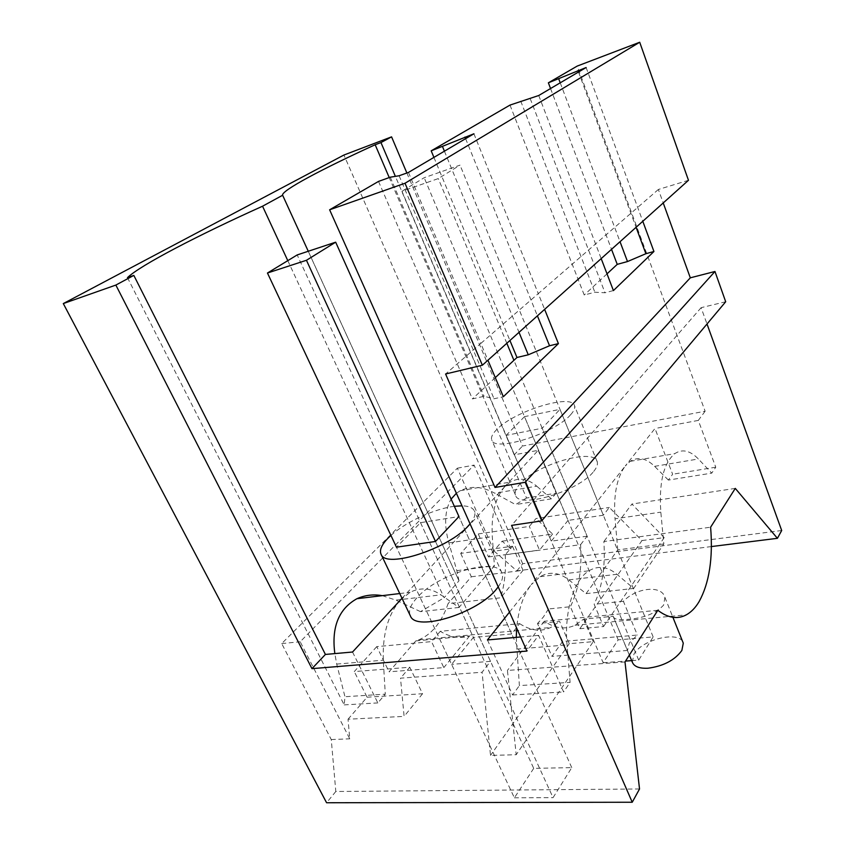<?xml version="1.0" encoding="UTF-8"?>
<svg xmlns="http://www.w3.org/2000/svg" width="845" height="845" viewBox="0 0 845 845"><rect width="100%" height="100%" fill="white"/><g stroke="black" fill="none" stroke-linecap="round" stroke-linejoin="round"><path stroke-width="0.63" stroke-dasharray="4.22 3.17" d="M632.324 662.174L633.961 654.093C642.506 638.915 680.69 630.222 683.278 643.182M657.822 610.27L544.233 621.255C555.017 628.458 565.263 629.789 574.949 625.247L583.641 619.121L613.195 616.29L627.486 650.47L629.324 642.961L637.362 635.06L562.601 641.439L551.954 656.364L537.494 623.536L559.633 621.424L569.298 643.668L593.264 641.661L516.2 754.722L490.522 755.419L482.072 672.261L490.501 661.339L435.492 541.465L553.063 797.648L571.759 767.619L533.713 768.369L297.186 254.936M613.195 616.29L613.269 616.628C614.294 619.353 619.1 620.272 627.677 619.364C643.753 618.191 655.731 613.459 663.61 605.136L664.899 597.383C661.878 584.92 636.634 587.381 623.388 601.281L637.362 635.06M627.486 650.47L551.954 656.364M562.601 641.439L548.458 608.981L570.386 606.721L579.828 628.722L603.562 626.557L594.151 604.281C602.295 587 605.538 566.087 603.858 541.55L710.613 527.206M623.388 601.281L594.151 604.281M583.641 619.121L593.264 641.661M548.458 608.981L543.377 617.03L537.494 623.536M639.528 788.976L335.814 791.49L331.261 739.555L281.712 643.573L457.356 468.193L494.177 551.162L510.855 548.88L502.141 541.18L488.505 556.939L478.238 533.945L460.726 553.401L512.482 546.24L505.215 554.795L580.589 544.666C582.163 568.949 578.762 589.63 570.386 606.721M505.215 554.795C506.123 570.238 504.602 584.571 500.673 597.795L448.061 603.657C444.903 613.185 440.551 621.212 435.006 627.75C430.263 633.264 424.919 637.278 418.951 639.781L415.835 640.901L389.08 671.796L443.826 667.613L431.531 641.619L376.754 646.626L389.08 671.796M603.33 515.218L568.041 520.425L524.491 416.648L559.992 409.329L603.33 515.218L609.329 507.444L641.978 540.557L579.828 628.722M580.589 544.666L587.127 536.205L542.184 428.225L559.992 409.329M603.562 626.557L664.181 537.621L641.978 540.557M664.181 537.621L631.923 504.032L603.858 541.55M735.277 488.399L631.923 504.032M725.697 301.749L701.107 307.686L707.011 324.005M701.107 307.686L511.574 525.389M624.994 661.941L507.444 670.434L516.2 754.722M544.233 621.255L507.444 670.434M569.298 643.668L490.522 755.419M415.825 640.901L469.63 635.915C460.124 638.904 450.332 637.362 440.277 631.31L519.622 623.631L511.679 633.919L458.951 516.57L420.525 522.664L396.463 547.201L451.589 664.371L473.39 637.426L420.525 522.664M519.622 623.631C530.523 630.719 540.895 632.018 550.75 627.508L559.633 621.424M510.855 548.88L474.087 465.099L300.197 641.756L349.777 738.826L348.024 719.222L404.111 716.391L400.509 678.165L482.072 672.261M460.726 553.401L471.33 576.786L448.061 603.668M376.754 646.626L354.277 671.574L409.772 667.244L400.509 678.165M348.024 719.222L367.079 697.209L354.277 671.574M471.33 576.786L523.034 570.333L500.673 597.795M512.482 546.24L523.034 570.333M478.238 533.945L529.308 526.414L535.994 518.534L609.329 507.444M568.041 520.425L551.267 541.159L506.134 435.376L542.184 428.225M587.127 536.205L551.267 541.159M570.628 414.737C573.829 411.209 575.16 408.304 574.6 405.991C572.752 392.883 513.855 411.145 496.575 429.704C492.498 433.812 490.871 437.192 491.695 439.833C493.332 452.698 554.901 433.453 570.628 414.737M524.491 416.648L506.134 435.376M494.177 551.162L516.865 570.861L711.395 546.567M502.141 541.18L552.598 534.029L535.994 518.534M335.814 791.49L326.582 802.75M331.261 739.555L349.777 738.826M781.699 530.512L522.706 563.742L516.865 570.861M522.706 563.742L343.926 155.026M406.867 172.982L522.516 446.044L705.131 411.209L577.209 66.079M688.474 180.291L658.361 189.481L663.23 202.948M440.277 631.31L431.531 641.619M511.679 633.919L473.39 637.426M490.501 661.339L451.589 664.371M470.052 523.858C474.267 518.672 475.746 514.447 474.478 511.183C472.968 507.782 468.806 505.997 461.993 505.828M454.346 506.303C434.763 508.648 405.769 521.946 390.918 535.434M469.63 635.915L443.826 667.613M457.356 468.193L474.087 465.099M281.712 643.573L300.197 641.756M552.598 534.029L539.511 550.084L529.308 526.414M488.505 556.939L539.511 550.084M367.079 697.209L422.563 693.734L409.772 667.244M422.563 693.734L404.111 716.391M593.708 471.436C596.75 467.697 597.943 464.539 597.267 461.94C594.743 447.269 536.311 464.359 519.865 484.048C515.978 488.389 514.52 492.043 515.492 495.022C517.848 509.387 578.836 491.346 593.708 471.436M658.361 189.481L538.276 293.616L544.624 309.365M473.918 133.774L538.276 293.616L480.816 343.45L487.924 360.234M408.462 172.422L480.816 343.45L445.59 373.997M586.124 67.526L642.791 221.284M538.74 95.506L601.186 258.612M510 105.086L584.233 295.011L594.859 292.222L604.999 292.771L613.417 290.574M607.016 273.843L584.233 295.011M550.549 88.535L611.526 249.328M705.131 411.209L698.297 420.409L715.768 467.211L711.765 473.126L698.371 458.983C690.143 450.501 682.285 448.716 674.785 453.638C663.515 463.176 658.857 482.685 660.822 512.144L663.821 543.937L633.687 588.447L616.924 574.294C607.513 566.499 598.207 565.326 589.007 570.776C573.945 579.786 564.101 611.167 567.048 644.904L570.09 682.369L563.604 691.949L538.603 635.366L526.942 651.072M378.518 181.411L472.387 398.903L484.079 396.316L494.05 398.755L503.356 396.717M495.286 377.641L472.387 398.903M433.918 157.392L509.926 340.493M663.821 543.937L617.779 549.884L586.06 593.634L568.875 579.902C559.232 572.35 549.63 571.273 540.071 576.67L531.304 584.592L625.184 466.123C616.765 477.636 613.375 495.191 615.023 518.777L660.822 512.144M668.384 480.076L654.611 466.345C646.15 458.106 638.007 456.448 630.18 461.349L625.289 465.975L654.981 428.51L672.631 474.235L668.384 480.076L711.765 473.126M698.297 420.409L654.981 428.51M456.374 493.269L460.261 490.702C470.992 485.6 482.506 486.445 494.79 493.226L536.733 486.171C527.745 478.597 518.925 477.224 510.274 482.062L504.856 486.551L538.191 450.332L514.214 454.832L522.516 446.044M504.856 486.551L401.998 598.292M538.603 635.366L520.636 636.972M509.514 612.097L531.156 584.782C523.235 595.081 518.407 609.53 516.686 628.131M498.223 586.852C502.183 581.36 503.44 576.765 501.993 573.1C496.649 556.19 437.087 574.061 416.722 598.049C410.596 604.904 408.399 610.681 410.121 615.361M514.214 454.832L395.386 176.373M465.616 138.675L537.409 315.84M399.104 175.76L494.05 398.755M578.508 72.026L636.084 227.294M530.227 98.675L604.999 292.771M444.417 151.192L519.02 332.338M390.263 177.196L484.079 396.316M560.224 82.81L620.029 241.702M520.721 101.073L594.859 292.222M715.768 467.211L672.631 474.235M617.779 549.884L615.023 518.777M586.06 593.634L633.687 588.447M516.253 637.373L519.379 685.601L570.09 682.369M487.449 639.95L512.588 694.96L519.379 685.601M512.588 694.96L563.604 691.949M538.191 450.332L556.179 493.195L526.53 498.022L389.228 177.566M556.179 493.195L551.384 498.835L536.733 486.171M308.267 251.271L458.983 580.8L456.86 570.66L448.843 542.881C443.931 524.998 444.692 510.412 451.114 499.11M504.729 486.688C495.286 497.779 491.135 514.404 492.286 536.586L494.42 565.812L459.025 607.449L440.91 594.859C430.749 587.951 420.493 587.095 410.131 592.303L400.562 599.855M127.468 277.656L344.2 704.899L344.961 696.724L336.701 664.086L334.842 653.597M382.257 595.651L395.882 600.119L440.91 594.859M400.393 600.034C388.098 614.326 382.394 634.384 383.292 660.209L385.288 694.157L344.961 696.724M352.534 652.023L377.842 702.913L385.288 694.157M344.2 704.899L377.842 702.913M287.796 260.651L444.143 597.753L458.983 580.8M526.53 498.022L515.524 504.581L494.79 493.226M459.025 607.449L420.493 611.643L444.143 597.753M420.493 611.643L395.882 600.119M551.384 498.835L515.524 504.581M456.86 570.66L494.42 565.812M631.68 660.632L638.704 660.125L653.153 636.929L618.16 639.855L603.14 662.712L401.956 191.245L438.28 178.591L460.029 165.124L424.211 177.714L401.956 191.245M603.14 662.712L625.532 661.086M638.704 660.125L513.918 360.319M506.82 343.271L438.28 178.591M618.16 639.855L424.211 177.714M653.153 636.929L460.029 165.124M533.713 768.369L514.373 797.807L396.463 547.201M514.373 797.807L553.063 797.648M571.759 767.619L458.951 516.57M654.611 466.345L698.371 458.983M568.875 579.902L616.924 574.294M516.633 649.097L567.048 644.904M448.843 542.881L492.286 536.586M336.701 664.086L383.292 660.209M664.899 597.383L672.905 617.315M613.269 616.628L629.356 655.076M574.949 625.247L686.235 614.885M418.951 639.781L550.75 627.508M597.267 461.94L574.6 405.991M515.492 495.022L491.695 439.833M501.993 573.1L474.478 511.183M630.18 461.349L674.785 453.638M540.071 576.67L589.007 570.776M460.261 490.702L510.274 482.062M399.748 593.549L410.131 592.303M458.698 580.188L282.631 195.258"/><path stroke-width="1.27" d="M683.278 643.182L681.862 650.46C674.659 660.272 663.357 666.187 647.935 668.226C639.306 668.617 634.099 666.599 632.324 662.174L629.356 655.076M405.008 183.249L329.624 209.792L378.518 181.411L390.263 177.196L399.104 175.76L408.462 172.422L473.918 133.774L431.193 150.833L510 105.086L538.74 95.506L586.124 67.526L548.373 82.81L577.209 66.079L639.707 42.25L405.008 183.249L482.368 365.22L445.59 373.997L495.033 487.459L525.21 482.284L541.698 520.89L511.574 525.389L632.24 802.243L639.528 788.976L624.994 661.941L657.822 610.27C667.972 618.022 677.447 619.554 686.235 614.885C691.136 612.192 695.424 607.777 699.1 601.629C709.282 583.082 713.127 558.281 710.613 527.206L735.277 488.399L777.411 538.318L711.395 546.567M707.011 324.005L781.699 530.512L777.411 538.318M335.666 242.177L458.951 516.57L435.492 541.465L306.45 260.281L335.666 242.177L297.186 254.936L267.453 273.019L306.45 260.281M329.624 209.792L526.942 651.072L311.963 668.648L325.409 654.442L352.534 652.023L401.998 598.292M115.849 285.071L63.301 303.577L343.926 155.026L391.573 136.858L380.958 142.562L375.169 144.759C322.262 168.831 280.572 191.023 282.631 195.258L262.552 206.212C198.976 234.804 139.932 265.393 127.468 277.656L133.827 275.407L115.849 285.071L311.963 668.648M632.24 802.243L326.582 802.75L63.301 303.577M391.573 136.858L406.867 172.982M639.707 42.25L688.474 180.291L482.368 365.22M663.23 202.948L690.312 277.825L714.965 271.488L725.697 301.749L541.698 520.89M267.453 273.019L396.463 547.201L435.492 541.465M390.918 535.434L388.341 537.864C381.57 544.719 379.173 550.253 381.148 554.457C385.869 569.034 449.065 548.489 468.521 525.611L470.052 523.858M461.993 505.828L454.346 506.303M714.965 271.488L525.21 482.284M690.312 277.825L495.033 487.459M544.624 309.365L558.418 343.619L549.535 345.753L528.262 354.794L516.971 357.488L495.286 377.641M487.924 360.234L503.356 396.717L558.418 343.619M642.791 221.284L653.935 251.504L645.886 253.711L627.497 261.549L617.23 264.358L607.016 273.843M601.186 258.612L613.417 290.574L653.935 251.504M548.373 82.81L550.549 88.535M611.526 249.328L617.23 264.358M431.193 150.833L433.918 157.392M509.926 340.493L516.971 357.488M520.636 636.972L487.449 639.95L509.514 612.097M410.121 615.361L410.416 615.984C416.015 632.292 478.45 612.942 496.775 588.712L498.223 586.852M133.827 275.407L325.409 654.442M395.386 176.373L380.958 142.562M464.961 137.048L465.616 138.675M537.409 315.84L549.535 345.753M577.98 70.61L578.508 72.026M636.084 227.294L645.886 253.711M442.558 146.681L444.417 151.192M519.02 332.338L528.262 354.794M558.746 78.891L560.224 82.81M620.029 241.702L627.497 261.549M516.686 628.131L516.253 637.373M389.228 177.566L375.169 144.759M451.114 499.11L456.374 493.269M334.842 653.597C331.356 627.191 338.708 608.896 356.907 598.714C364.934 595.144 373.384 594.12 382.257 595.651M262.552 206.212L287.796 260.651M282.695 195.375L308.267 251.271M625.532 661.086L631.68 660.632M513.918 360.319L506.82 343.271M672.905 617.315L683.288 643.172M410.416 615.984L381.148 554.457M356.907 598.704L399.748 593.549"/></g></svg>
